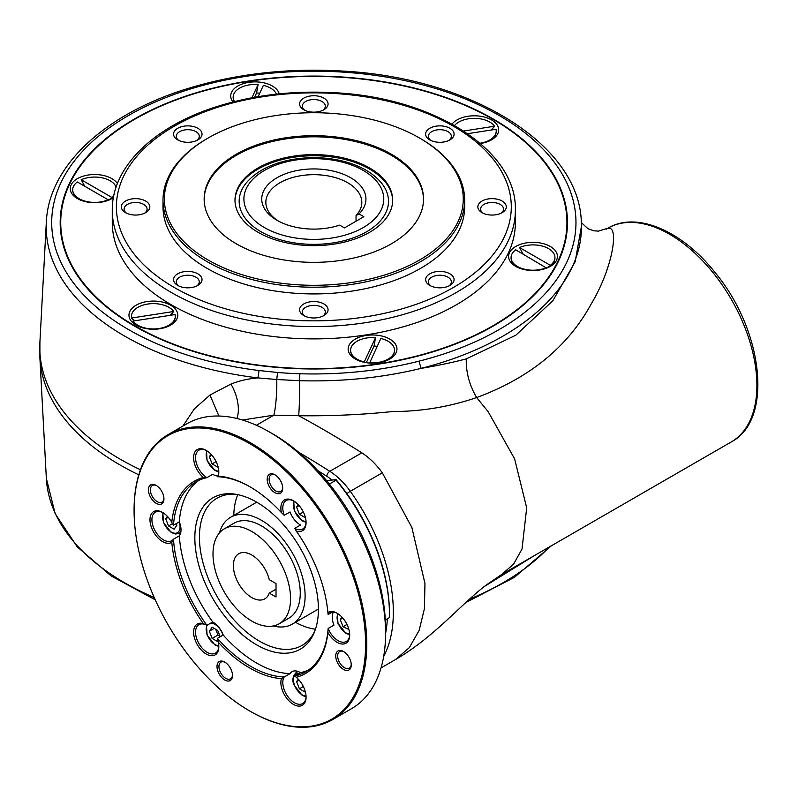 <?xml version="1.0" encoding="UTF-8"?>
<svg xmlns="http://www.w3.org/2000/svg" width="798" height="798" viewBox="0 0 798 798"><rect width="100%" height="100%" fill="white"/><g stroke="black" fill="none" stroke-linecap="round" stroke-linejoin="round"><path stroke-width="1.2" d="M511.079 257.774A21.935 12.668 0 0 0 511.079 258.003A21.935 12.668 0 0 0 517.503 266.961A21.935 12.668 0 0 0 523.378 269.385M542.65 269.385A21.935 12.668 0 0 0 546.47 268.008L545.563 268.517M523.089 254.063L519.568 247.55A21.935 12.668 180 0 1 542.66 246.183A21.935 12.668 180 0 1 554.949 257.555A21.935 12.668 180 0 1 550.341 265.315L519.568 247.55M546.231 268.098L550.341 265.764A21.935 12.668 0 0 0 554.949 258.003A21.935 12.668 0 0 0 554.949 257.774M550.271 246.472A24.409 14.095 0 0 0 515.757 246.472A24.409 14.095 0 0 0 515.757 266.402A24.409 14.095 0 0 0 550.271 266.402L550.271 266.402A24.409 14.095 0 0 0 550.271 246.472M502.132 212.657L502.132 212.657A14.224 8.209 0 0 0 502.132 201.046A14.224 8.209 0 0 0 482.012 201.046A14.224 8.209 0 0 0 482.012 212.657A14.224 8.209 0 0 0 502.132 212.657M501.054 213.226A11.481 6.633 0 0 0 503.558 209.096A11.481 6.633 0 0 0 492.077 202.463A11.481 6.633 0 0 0 480.586 209.096A11.481 6.633 0 0 0 483.089 213.226M480.406 143.53A24.409 14.095 0 0 0 491.538 139.85A24.409 14.095 0 0 0 491.538 119.929A24.409 14.095 0 0 0 452.037 124.099M382.003 183.66A74.673 43.112 180 0 1 356.177 236.767A74.673 43.112 180 0 1 261.026 231.739A74.673 43.112 180 0 1 245.664 183.66C255.121 172.079 269.654 164.228 289.255 160.099C309.255 156.189 328.726 156.967 347.669 162.423C362.891 167.021 374.332 174.104 382.003 183.66M235.001 200.697A78.842 45.516 180 0 1 284.108 159.101A78.842 45.516 180 0 1 369.574 169.066A78.842 45.516 180 0 1 392.666 200.697M369.574 167.949A78.842 45.516 180 0 1 392.666 200.138A78.842 45.516 180 0 1 313.833 245.654A78.842 45.516 180 0 1 234.991 200.138A78.842 45.516 180 0 1 283.659 158.084A78.842 45.516 180 0 1 369.574 167.949M492.994 119.311A253.654 146.443 180 0 1 493.194 119.421L493.194 119.421A253.654 146.443 180 0 1 567.478 222.752M60.179 222.752A253.654 146.443 180 0 1 134.473 119.421A253.654 146.443 180 0 1 134.662 119.311M492.805 119.201L492.805 119.201A253.106 146.124 0 0 0 134.862 119.201A253.106 146.124 0 0 0 134.862 325.853A253.106 146.124 0 0 0 492.805 325.853A253.106 146.124 0 0 0 492.805 119.201L493.194 119.421M350.631 350.412A21.935 12.668 -0 0 0 350.621 350.641A21.935 12.668 -0 0 0 357.045 359.599A21.935 12.668 -0 0 0 362.93 362.013M375.549 337.644L364.277 361.923A21.935 12.668 180 0 1 350.621 350.192A21.935 12.668 180 0 1 375.549 337.644L374.043 346.043L366.312 362.691M377.165 346.382A16.179 9.337 -0 0 0 374.043 346.043M382.192 362.013A21.935 12.668 -0 0 0 388.077 359.599A21.935 12.668 -0 0 0 394.501 350.641A21.935 12.668 -0 0 0 394.491 350.412M389.823 339.11A24.409 14.095 0 0 0 355.3 339.11A24.409 14.095 0 0 0 355.3 359.03A24.409 14.095 0 0 0 389.823 359.03L389.823 359.03A24.409 14.095 0 0 0 389.823 339.11M170.632 305.205A24.409 14.095 0 0 0 136.119 305.205A24.409 14.095 0 0 0 136.119 325.125A24.409 14.095 0 0 0 170.632 325.125L170.632 325.125A24.409 14.095 0 0 0 170.632 305.205M117.426 183.56A24.409 14.095 0 0 0 111.9 178.652A24.409 14.095 0 0 0 77.386 178.652A24.409 14.095 0 0 0 77.386 198.582A24.409 14.095 0 0 0 111.9 198.582A24.409 14.095 0 0 0 111.91 198.582A24.409 14.095 0 0 0 113.416 197.625M279.23 93.855A24.409 14.095 0 0 0 272.357 86.014A24.409 14.095 0 0 0 241.076 84.448A24.409 14.095 0 0 0 233.006 101.964M533.772 555.967L484.276 586.53M257.924 377.913L259.071 370.531L277.544 372.476A259.839 150.014 0 0 0 299.858 373.763C341.394 374.93 381.095 370.741 418.94 361.175L421.135 368.357C436.955 365.753 451.997 362.611 466.271 358.91L515.887 335.16L552.914 300.666L575.159 261.784L581.533 225.824L581.323 222.043A267.619 154.513 180 0 1 421.135 368.357C382.531 377.763 342.003 381.873 299.549 380.706A27.421 1.556 -89.4 0 1 298.651 415.728C330.831 416.127 362.023 414.741 392.217 411.569C421.314 411.509 449.464 406.84 476.655 397.564C469.404 385.244 465.942 372.357 466.271 358.91M218.911 416.037L209.974 395.02L230.921 384.107C239.101 380.786 248.098 378.721 257.934 377.913A267.619 154.513 180 0 1 46.334 222.043C48.698 165.695 105.406 113.575 188.148 88.438C236.278 73.755 287.39 67.94 341.464 71.002C470.112 77.386 579.308 144.139 581.323 222.043M182.922 426.062L194.313 408.905L209.974 395.02M381.045 667.896L395.509 659.537L409.354 647.617L419.14 630.39L424.426 608.655L424.955 583.448L411.858 527.438L382.302 472.815C376.137 464.306 369.314 457.653 361.823 452.835A1096.871 633.283 60 0 0 298.651 415.728L273.864 415.169L242.442 420.007M606.42 229.096C619.856 221.445 614.001 266.163 591.168 304.018C567.857 346.751 529.692 377.943 476.645 397.564L488.157 411.658L514.62 458.89L526.69 507.817L522.032 549.014L513.603 564.126L501.563 574.54L731.337 441.902A123.401 71.241 -120 0 0 731.337 299.41A123.401 71.241 -120 0 0 607.946 228.168C636.854 210.782 682.968 231.34 715.756 273.375C763.307 331.02 773.462 419.918 731.337 441.902M299.858 373.763L299.549 380.706L276.766 379.509A27.421 3.691 -87.3 0 1 273.864 415.169L256.377 425.274M277.544 372.476L276.766 379.509L257.934 377.913M230.921 384.107A27.421 13.746 -109.7 0 1 236.826 418.471M493.194 118.972A253.654 146.443 180 0 1 567.478 222.522A253.654 146.443 180 0 1 313.833 368.975A253.654 146.443 180 0 1 60.179 222.522A253.654 146.443 180 0 1 216.767 87.231A253.654 146.443 180 0 1 493.194 118.972M369.574 363.06L380.846 338.462A21.935 12.668 180 0 1 394.501 350.192A21.935 12.668 180 0 1 369.574 362.741M131.441 316.507A21.935 12.668 0 0 0 131.441 316.726A21.935 12.668 0 0 0 131.64 318.452L135.022 320.766M173.695 311.499L131.64 318.003A21.935 12.668 180 0 1 131.441 316.287A21.935 12.668 180 0 1 149.156 303.858A21.935 12.668 180 0 1 173.695 311.499L170.313 315.3M133.067 321.065L175.111 314.562A21.935 12.668 180 0 1 175.311 316.287A21.935 12.668 180 0 1 157.595 328.716A21.935 12.668 180 0 1 133.067 321.065L133.067 321.514A21.935 12.668 0 0 0 137.864 325.684A21.935 12.668 0 0 0 143.74 328.108M163.011 328.108A21.935 12.668 0 0 0 168.887 325.684A21.935 12.668 0 0 0 175.311 316.726A21.935 12.668 0 0 0 175.311 316.507M107.86 200.278L111.979 197.954A21.935 12.668 0 0 0 113.625 196.547M72.718 189.964A21.935 12.668 0 0 0 72.708 190.183A21.935 12.668 0 0 0 79.132 199.141A21.935 12.668 0 0 0 85.017 201.565M104.279 201.565A21.935 12.668 0 0 0 107.301 200.527A21.935 12.668 0 0 0 108.099 200.188L108.099 199.739A21.935 12.668 180 0 1 84.997 201.116A21.935 12.668 180 0 1 72.708 189.734A21.935 12.668 180 0 1 77.316 181.974L108.099 199.739M113.735 195.979A21.935 12.668 180 0 1 111.979 197.505L81.197 179.73L84.718 186.243M107.191 200.707L108.099 200.188M233.166 97.326A21.935 12.668 0 0 0 233.166 97.546A21.935 12.668 0 0 0 234.333 101.625M259.709 93.296A16.179 9.337 0 0 0 256.577 92.947L258.083 84.558A21.935 12.668 180 0 0 233.166 97.107A21.935 12.668 180 0 0 234.572 101.565M251.949 97.785L258.083 84.558M483.917 142.832A21.935 12.668 0 0 0 489.792 140.408A21.935 12.668 0 0 0 496.226 131.461A21.935 12.668 0 0 0 496.216 131.231M491.219 130.024L494.6 126.224A21.935 12.668 180 0 0 474.98 118.353A21.935 12.668 180 0 0 454.531 125.495M463.618 131.022L494.6 126.224M546.47 267.559A21.935 12.668 180 0 1 523.368 268.926A21.935 12.668 180 0 1 511.079 257.555A21.935 12.668 180 0 1 515.688 249.784L546.47 268.008M467.598 133.685L496.017 129.286A21.935 12.668 180 0 1 496.226 131.012A21.935 12.668 180 0 1 480.057 143.231M254.562 97.296L256.577 92.947M258.133 96.678L263.38 85.376A21.935 12.668 180 0 1 276.437 94.144M81.197 179.73A21.935 12.668 180 0 1 116.119 187.151M448.855 140.458A11.481 6.633 0 0 0 451.349 136.328A11.481 6.633 0 0 0 439.868 129.695A11.481 6.633 0 0 0 428.386 136.328A11.481 6.633 0 0 0 430.88 140.458M322.821 110.314A11.481 6.633 0 0 0 325.315 106.184A11.481 6.633 0 0 0 313.833 99.55A11.481 6.633 0 0 0 302.342 106.184A11.481 6.633 0 0 0 304.846 110.314M196.777 140.458A11.481 6.633 0 0 0 199.281 136.328A11.481 6.633 0 0 0 187.799 129.695A11.481 6.633 0 0 0 176.308 136.328A11.481 6.633 0 0 0 178.812 140.458M144.578 213.226A11.481 6.633 0 0 0 147.071 209.096A11.481 6.633 0 0 0 135.59 202.463A11.481 6.633 0 0 0 124.109 209.096A11.481 6.633 0 0 0 126.603 213.226M196.777 285.983A11.481 6.633 0 0 0 199.281 281.864A11.481 6.633 0 0 0 187.799 275.23A11.481 6.633 0 0 0 176.308 281.864A11.481 6.633 0 0 0 178.812 285.983M322.821 316.128A11.481 6.633 0 0 0 325.315 311.998A11.481 6.633 0 0 0 313.833 305.365A11.481 6.633 0 0 0 302.342 311.998A11.481 6.633 0 0 0 304.846 316.128M448.855 285.983A11.481 6.633 0 0 0 451.349 281.864A11.481 6.633 0 0 0 439.868 275.23A11.481 6.633 0 0 0 428.386 281.864A11.481 6.633 0 0 0 430.88 285.983M419.509 260.028A149.445 86.284 0 0 0 419.509 138.004A149.445 86.284 0 0 0 208.148 138.004A149.445 86.284 0 0 0 208.158 260.028A149.445 86.284 0 0 0 419.509 260.028M391.389 243.799A109.685 63.331 0 0 0 423.519 199.021A109.685 63.331 0 0 0 313.833 135.69A109.685 63.331 0 0 0 204.148 199.021A109.685 63.331 0 0 0 271.859 257.525A109.685 63.331 0 0 0 391.389 243.799M163.011 200.138L163.011 206.852A150.822 87.072 0 0 0 256.118 287.3A150.822 87.072 0 0 0 420.476 268.427A150.822 87.072 0 0 0 464.655 206.852L464.655 200.138A150.822 87.072 180 0 1 420.476 261.704A150.822 87.072 180 0 1 256.118 280.587A150.822 87.072 180 0 1 163.011 200.138A150.822 87.072 180 0 1 207.181 138.563L208.148 138.004M419.509 138.004L420.476 138.563A150.822 87.072 180 0 1 464.655 200.138M449.922 139.899L449.922 139.899A14.224 8.209 0 0 0 449.922 128.279A14.224 8.209 0 0 0 429.803 128.279A14.224 8.209 0 0 0 429.803 139.899A14.224 8.209 0 0 0 449.922 139.899M323.888 109.755L323.888 109.755A14.224 8.209 0 0 0 323.888 98.134A14.224 8.209 0 0 0 303.769 98.134A14.224 8.209 0 0 0 303.769 109.755A14.224 8.209 0 0 0 323.888 109.755M197.854 139.899L197.854 139.899A14.224 8.209 0 0 0 197.854 128.279A14.224 8.209 0 0 0 177.735 128.279A14.224 8.209 0 0 0 177.735 139.899A14.224 8.209 0 0 0 197.854 139.899M145.645 212.657L145.645 212.657A14.224 8.209 0 0 0 145.645 201.046A14.224 8.209 0 0 0 125.525 201.046A14.224 8.209 0 0 0 125.525 212.657L125.525 212.657A14.224 8.209 0 0 0 145.645 212.657M197.854 285.425L197.854 285.425A14.224 8.209 0 0 0 197.854 273.814A14.224 8.209 0 0 0 177.735 273.814A14.224 8.209 0 0 0 177.735 285.425L177.735 285.425A14.224 8.209 0 0 0 197.854 285.425M323.888 315.569L323.888 315.569A14.224 8.209 0 0 0 323.888 303.948A14.224 8.209 0 0 0 303.769 303.948A14.224 8.209 0 0 0 303.769 315.569L303.769 315.569A14.224 8.209 0 0 0 323.888 315.569M449.922 285.425L449.922 285.425A14.224 8.209 0 0 0 449.922 273.814A14.224 8.209 0 0 0 429.803 273.814A14.224 8.209 0 0 0 429.803 285.425L429.803 285.425A14.224 8.209 0 0 0 449.922 285.425M112.279 210.213L112.279 222.522A201.555 116.368 0 0 0 236.697 330.033A201.555 116.368 0 0 0 456.346 304.806A201.555 116.368 0 0 0 515.378 222.522L515.378 210.213A201.555 116.368 180 0 1 456.346 292.497A201.555 116.368 180 0 1 236.697 317.714A201.555 116.368 180 0 1 112.279 210.213C111.75 166.991 153.894 126.303 216.866 106.593C253.016 95.211 291.559 90.553 332.497 92.618C432.446 96.847 517.174 149.685 515.378 210.213M204.148 199.58A109.685 63.331 180 0 1 272.308 141.525A109.685 63.331 180 0 1 391.389 155.361A109.685 63.331 180 0 1 423.519 199.58M363.858 216.707L344.467 227.899L339.679 225.136A52.099 30.085 180 0 1 276.986 220.288A52.099 30.085 180 0 1 273.874 179.72A52.099 30.085 180 0 1 343.589 174.323A52.099 30.085 180 0 1 359.07 213.944L363.858 216.707M356.048 221.216L356.048 215.55A47.99 27.711 0 0 0 361.823 202.373A47.99 27.711 0 0 0 313.833 174.672A47.99 27.711 0 0 0 265.844 202.373A47.99 27.711 0 0 0 278.502 221.126M359.07 213.944L356.048 215.55M290.562 598.67A54.843 31.661 60 0 1 279.2 623.777A54.843 31.661 60 0 1 224.358 592.116A54.843 31.661 60 0 1 224.358 528.785A54.843 31.661 60 0 1 266.622 543.478A54.843 31.661 60 0 1 290.562 598.67M276.018 583.557L276.018 596.994L269.265 593.094A26.055 15.042 60 0 1 264.806 598.849A26.055 15.042 60 0 1 238.762 583.807A26.055 15.042 60 0 1 238.762 553.722A26.055 15.042 60 0 1 269.265 579.657L276.018 583.557M269.265 593.094L276.018 589.193M219.45 532.884A61.695 35.621 60 0 1 230.632 517.254A61.695 35.621 60 0 1 278.173 533.782A61.695 35.621 60 0 1 305.105 595.877A61.695 35.621 60 0 1 292.327 624.116A61.695 35.621 60 0 1 273.205 625.981M224.358 528.785L234.053 523.189A54.843 31.661 60 0 1 276.317 537.882A54.843 31.661 60 0 1 300.257 593.074A54.843 31.661 60 0 1 288.896 618.181L279.2 623.777M329.384 484.027L336.088 480.147A1169 247.031 -21.2 0 0 336.068 479.678A142.593 82.324 60 0 1 389.454 613.223L389.454 614.35A143.969 83.122 60 0 1 389.414 617.582L385.314 619.946M336.088 480.147A143.969 83.122 60 0 1 389.454 614.35M225.255 662.4A9.596 5.546 -120 0 0 222.323 661.741A9.596 5.546 -120 0 0 220.926 662.18A9.596 5.546 -120 0 0 220.926 673.263A9.596 5.546 -120 0 0 230.522 678.809A9.596 5.546 -120 0 0 232.487 674.938M220.876 661.053A10.973 6.334 -120 0 0 220.876 676.564A10.973 6.334 -120 0 0 232.507 675.527A10.973 6.334 -120 0 0 224.747 662.101A10.973 6.334 -120 0 0 220.876 661.053M156.697 485.713A9.596 5.546 -120 0 0 153.775 485.054A9.596 5.546 -120 0 0 152.368 485.493A9.596 5.546 -120 0 0 152.368 496.575A9.596 5.546 -120 0 0 161.964 502.112A9.596 5.546 -120 0 0 163.939 498.251M152.318 484.366A10.973 6.334 -120 0 0 152.318 499.877A10.973 6.334 -120 0 0 163.949 498.84A10.973 6.334 -120 0 0 156.199 485.403A10.973 6.334 -120 0 0 152.318 484.366M275.44 475.109A9.596 5.546 -120 0 0 272.517 474.451A9.596 5.546 -120 0 0 271.111 474.88A9.596 5.546 -120 0 0 271.111 485.962A9.596 5.546 -120 0 0 280.706 491.508A9.596 5.546 -120 0 0 282.672 487.648M271.061 473.763A10.973 6.334 -120 0 0 271.061 489.274A10.973 6.334 -120 0 0 282.692 488.236A10.973 6.334 -120 0 0 274.941 474.8A10.973 6.334 -120 0 0 271.061 473.763M343.988 651.796A9.596 5.546 -120 0 0 341.065 651.138A9.596 5.546 -120 0 0 339.659 651.577A9.596 5.546 -120 0 0 339.659 662.659A9.596 5.546 -120 0 0 349.255 668.195A9.596 5.546 -120 0 0 351.23 664.335M339.609 650.45A10.973 6.334 -120 0 0 339.609 665.961A10.973 6.334 -120 0 0 351.25 664.924A10.973 6.334 -120 0 0 343.489 651.487A10.973 6.334 -120 0 0 339.609 650.45M179.311 521.852L173.485 525.204L171.789 522.391A17.825 10.294 -120 0 0 162.593 512.476A17.825 10.294 -120 0 0 151.022 526.141A17.825 10.294 -120 0 0 171.789 542.291L173.485 539.199L179.311 535.837A16.449 9.496 -120 0 0 179.311 521.852A109.685 63.331 60 0 1 198.951 480.306M163.081 512.775A16.449 9.496 -120 0 0 157.745 511.478A16.449 9.496 -120 0 0 155.331 512.216A16.449 9.496 -120 0 0 155.331 531.219A16.449 9.496 -120 0 0 171.779 540.715A16.449 9.496 -120 0 0 173.485 539.199A109.685 63.331 60 0 0 206.901 625.323A16.449 9.496 -120 0 0 201.365 623.916A16.449 9.496 -120 0 0 198.961 624.664A16.449 9.496 -120 0 0 198.961 643.657A16.449 9.496 -120 0 0 215.41 653.163A16.449 9.496 -120 0 0 218.812 646.171M218.812 471.658A16.449 9.496 -120 0 1 217.395 476.735L218.273 476.147A17.825 10.294 -120 0 0 218.822 472.236A17.825 10.294 -120 0 0 206.213 450.401A17.825 10.294 -120 0 0 193.695 456.067A17.825 10.294 -120 0 0 203.35 477.483L206.901 477.663L212.717 474.311A16.449 9.496 -120 0 0 217.784 476.047M206.712 450.7A16.449 9.496 -120 0 0 201.365 449.404A16.449 9.496 -120 0 0 198.961 450.152A16.449 9.496 -120 0 0 196.388 463.149A16.449 9.496 -120 0 0 206.901 477.663A109.685 63.331 60 0 0 195.969 481.852A109.685 63.331 60 0 0 173.485 525.204M294.721 528.366L296.327 531.159A17.825 10.294 -120 0 0 306.073 522.61A17.825 10.294 -120 0 0 293.474 500.785A17.825 10.294 -120 0 0 281.415 512.595L284.228 515.318L290.043 511.957A16.449 9.496 -120 0 0 300.537 525.014L294.721 528.366A16.449 9.496 -120 0 0 302.671 529.024A16.449 9.496 -120 0 0 306.063 522.032M293.963 501.084A16.449 9.496 -120 0 0 288.627 499.787A16.449 9.496 -120 0 0 286.213 500.526A16.449 9.496 -120 0 0 284.228 515.318M349.694 634.48A16.449 9.496 -120 0 1 346.292 641.472A16.449 9.496 -120 0 1 328.138 628.485L327.898 632.415A17.825 10.294 -120 0 0 341.734 643.986A17.825 10.294 -120 0 0 349.704 635.058A17.825 10.294 -120 0 0 337.095 613.223A17.825 10.294 -120 0 0 327.898 612.525L328.138 614.49L332.008 612.256M337.594 613.522A16.449 9.496 -120 0 0 332.247 612.226A16.449 9.496 -120 0 0 329.843 612.974A16.449 9.496 -120 0 0 328.138 614.49M306.063 696.544A16.449 9.496 -120 0 1 302.671 703.537A16.449 9.496 -120 0 1 287.47 696.016A16.449 9.496 -120 0 1 284.228 676.953L281.415 678.659A17.825 10.294 -120 0 0 291.619 703.178A17.825 10.294 -120 0 0 306.073 697.123A17.825 10.294 -120 0 0 296.327 677.322L294.721 676.016L300.537 672.664A16.449 9.496 -120 0 0 294.442 670.938A16.449 9.496 -120 0 0 292.028 671.677A16.449 9.496 -120 0 0 290.043 673.602A109.685 63.331 60 0 1 223.211 635.018A16.449 9.496 -120 0 0 212.717 621.961A109.685 63.331 60 0 1 179.311 535.837M212.717 621.961L206.901 625.323L203.35 623.647A17.825 10.294 -120 0 0 193.754 634.49A17.825 10.294 -120 0 0 207.181 654.54A17.825 10.294 -120 0 0 218.822 646.749A17.825 10.294 -120 0 0 218.273 642.21L217.395 638.37L223.211 635.018M326.532 480.536L336.068 479.678M294.721 676.016A109.685 63.331 60 0 0 305.654 671.836A109.685 63.331 60 0 0 328.138 628.485L333.953 625.123A16.449 9.496 -120 0 1 333.285 612.216M217.395 638.37A109.685 63.331 60 0 0 284.228 676.953L290.043 673.602M315.469 629.233A85.007 49.077 60 0 1 295.469 622.31M233.774 515.438A85.007 49.077 60 0 1 237.764 494.65M315.001 630.59A85.007 49.077 60 0 1 302.043 645.422A85.007 49.077 60 0 1 289.594 649.273A85.007 49.077 60 0 1 211.849 586.53A85.007 49.077 60 0 1 217.036 498.191A85.007 49.077 60 0 1 236.358 494.381M287.519 653.113A87.381 50.454 60 0 1 200.837 571.937A87.381 50.454 60 0 1 234.582 494.102A87.381 50.454 60 0 1 300.317 548.256A87.381 50.454 60 0 1 314.352 632.265A87.381 50.454 60 0 1 287.519 653.113M308.487 670.021A109.685 63.331 60 0 1 300.537 672.664M217.395 476.735A109.685 63.331 60 0 1 250.333 487.009M281.415 678.659A111.062 64.119 60 0 1 218.273 642.21M307.719 726.579A163.71 94.513 60 0 1 249.844 711.068A163.71 94.513 60 0 1 134.084 510.57A163.71 94.513 60 0 1 307.719 495.059A163.71 94.513 60 0 1 307.719 726.579M203.35 623.647A111.062 64.119 60 0 1 171.789 542.291M171.789 522.391A111.062 64.119 60 0 1 203.35 477.483M218.273 476.147A111.062 64.119 60 0 1 249.844 486.73A111.062 64.119 60 0 1 281.415 512.595M296.327 531.159A111.062 64.119 60 0 1 327.898 612.525M327.898 632.415A111.062 64.119 60 0 1 296.327 677.322M134.084 510.231A164.528 94.992 60 0 1 134.084 509.902A164.528 94.992 60 0 1 168.159 434.581A164.528 94.992 60 0 1 332.686 529.573A164.528 94.992 60 0 1 332.686 719.557A164.528 94.992 60 0 1 308.597 726.998A164.528 94.992 60 0 1 250.422 711.407A164.528 94.992 60 0 1 250.133 711.237M168.159 434.581L186.971 423.718A164.528 94.992 60 0 1 269.235 431.868A164.528 94.992 60 0 1 385.574 633.383A164.528 94.992 60 0 1 351.499 708.694L332.686 719.557M269.235 431.868L273.116 434.112A159.051 91.83 60 0 1 385.574 628.904L385.574 633.383M216.088 461.623L212.138 463.907L217.744 467.139L218.034 466.72M211.879 455.229L209.345 456.685L212.138 463.907M211.031 454.291L209.345 456.685M303.35 686.509L299.4 688.794L304.996 692.026L305.285 691.607M299.13 680.115L296.597 681.582L299.4 688.794M298.282 679.178L296.597 681.582M215.719 629.283L217.964 635.058L219.979 636.225M220.188 636.764L217.744 630.45L212.138 627.218L209.345 631.198L212.138 638.42L217.744 641.652L218.083 641.153M217.964 635.058L212.138 638.42M214.193 628.405L209.345 631.198M172.597 523.618L168.518 525.972L174.114 529.204L176.907 525.224L176.278 523.598M168.248 517.294L165.715 518.76L168.518 525.972M167.4 516.356L165.715 518.76M303.35 511.997L299.4 514.281L304.996 517.513L305.285 517.094M299.13 505.603L296.597 507.069L299.4 514.281M298.282 504.665L296.597 507.069M346.98 624.445L343.03 626.729L348.916 629.542M342.761 618.051L340.227 619.507L343.03 626.729M341.913 617.113L340.227 619.507M453.444 287.46A197.435 113.984 0 0 0 364.935 96.748A197.435 113.984 0 0 0 123.121 236.358A197.435 113.984 0 0 0 453.444 287.46M469.513 599.168A267.619 154.513 0 0 0 549.134 547.099M155.221 599.777L111.181 575.966L77.256 546.869L55.182 513.772L46.334 478.261A267.619 154.513 0 0 0 154.214 597.512M138.782 474.83A274.063 158.223 180 0 1 39.9 357.963L46.334 478.261M46.334 222.043L39.9 342.332A274.063 158.223 0 0 0 140.448 469.753M385.574 633.492A139.85 80.748 -120 0 0 387.339 618.779M332.028 480.037A50.733 29.287 -120 0 0 326.781 476.256A1092.761 630.909 -120 0 0 317.843 470.65M298.661 452.257A1096.871 633.283 60 0 1 329.833 471.309L361.823 452.835M326.781 476.256A4.11 2.254 -57.6 0 1 329.833 471.309A54.843 31.661 60 0 1 350.302 491.289A143.969 83.122 60 0 1 383.668 656.525M382.302 472.815L350.302 491.289A4.11 0.569 -35.7 0 0 346.911 493.663M418.94 361.175A262.143 151.351 0 0 0 509.433 121.765A262.143 151.351 0 0 0 87.172 146.493A262.143 151.351 0 0 0 259.071 370.531M264.387 227.56A69.925 40.369 0 0 0 381.374 209.465A69.925 40.369 0 0 0 295.729 160.019A69.925 40.369 0 0 0 264.387 227.56M218.792 471.189A12.339 7.122 60 0 1 207.38 460.596A12.339 7.122 60 0 1 207.111 450.96M306.053 696.814L302.213 695.357L294.332 685.422C291.859 680.714 292.527 676.365 296.307 672.375A13.716 7.92 60 0 1 298.741 671.736M306.043 696.075A12.339 7.122 60 0 1 294.642 685.482A12.339 7.122 60 0 1 298.941 673.582M218.792 645.702A12.339 7.122 60 0 1 207.38 635.108A12.339 7.122 60 0 1 207.37 625.043M210.592 623.188A12.339 7.122 60 0 1 222.981 635.148M180.907 531.518A13.716 7.92 60 0 1 179.141 533.303L175.66 534.042L171.331 532.535L163.45 522.6L162.842 512.645M179.111 521.962A12.339 7.122 60 0 1 175.46 533.254A12.339 7.122 60 0 1 163.76 522.66A12.339 7.122 60 0 1 163.48 513.024M306.043 521.563A12.339 7.122 60 0 1 294.642 510.969A12.339 7.122 60 0 1 294.362 501.334M349.674 634.011A12.339 7.122 60 0 1 338.272 623.418A12.339 7.122 60 0 1 337.993 613.782M519.787 268.278L517.503 266.961M385.793 360.915L388.077 359.599M359.329 360.915L357.045 359.599M39.9 342.332L39.9 357.963M581.363 222.632L588.056 228.797L594.011 230.822L598.5 231.121L607.946 228.168M395.519 659.537C433.713 637.452 461.184 604.116 485.723 585.393L501.573 574.56M551.348 545.812L514.471 577.313L465.842 602.52M166.612 327L168.887 325.684M140.149 327L137.864 325.684M81.416 200.458L79.132 199.141M487.518 141.725L489.792 140.408M292.327 624.116L318.422 609.054M230.632 517.254L256.717 502.191M249.844 711.068L250.422 711.407M134.084 510.57L134.084 509.902M206.473 450.581L207.071 460.536L214.961 470.471L218.802 471.927M296.307 672.375L297.953 671.427M206.473 625.093L207.071 635.048L214.961 644.984L218.802 646.44M179.141 533.303L180.777 532.356M293.734 500.954L294.332 510.91L302.213 520.845L306.053 522.301M337.355 613.403L337.963 623.358L345.843 633.293L349.684 634.749"/></g></svg>
